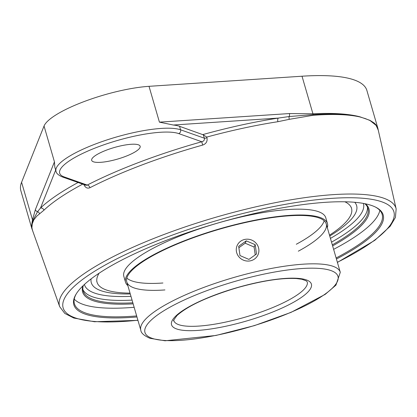 <?xml version="1.0" encoding="UTF-8"?>
<svg xmlns="http://www.w3.org/2000/svg" width="417" height="417" viewBox="0 0 417 417"><rect width="100%" height="100%" fill="white"/><g stroke="black" fill="none" stroke-linecap="round" stroke-linejoin="round"><path stroke-width="0.63" d="M136.656 315.93A160.222 38.14 -16.2 0 1 74.424 303.764A160.222 38.14 -16.2 0 1 76.233 293.907M375.336 207.009A160.222 38.14 -16.2 0 1 382.149 214.364A160.222 38.14 -16.2 0 1 336.123 257.977M336.425 259.014A161.066 38.343 163.8 0 0 375.847 207.259A161.066 38.343 163.8 0 0 169.667 239.05A161.066 38.343 163.8 0 0 75.941 294.392A161.066 38.343 163.8 0 0 136.958 316.967M333.616 249.345A160.222 38.14 163.8 0 0 379.824 210.361M74.247 299.14A160.222 38.14 163.8 0 0 134.149 307.298M364.854 203.699A148.249 35.289 -16.2 0 1 367.914 208.286A148.249 35.289 -16.2 0 1 332.313 244.857M132.846 302.805A148.249 35.289 -16.2 0 1 93.528 299.573A148.249 35.289 -16.2 0 1 83.191 291.009A148.249 35.289 -16.2 0 1 83.311 285.494M82.926 285.869A149.088 35.492 163.8 0 0 93.007 300.641A149.088 35.492 163.8 0 0 133.148 303.863M332.615 245.91A149.088 35.492 163.8 0 0 365.381 203.809M206.754 137.078L203.319 134.842L204.372 138.209C204.679 140.029 203.819 141.207 201.786 141.749L202.631 145.095C206.149 143.849 207.593 141.415 206.973 137.782L206.754 137.078A179.883 42.821 -16.2 0 1 277.904 121.707L289.315 119.325L313.198 115.28C332.917 113.836 348.471 114.383 359.855 116.932L365.438 118.631L370.082 120.56L376.03 125.324L378.188 129.796M83.807 184.361C85.219 187.676 87.268 188.792 89.957 187.702A179.492 42.727 -16.2 0 1 202.631 145.095M32.453 230.226L31.911 227.781L32.239 223.835L33.824 219.842L36.811 216.121L43.967 210.173A179.883 42.821 -16.2 0 1 82.691 184.132M32.437 230.184L59.683 306.667L64.812 313.443L73.819 318.046L94.461 321.742L137.944 320.36M378.266 130.156L375.988 125.105L370.025 120.529A2.992 2.83 116 0 0 369.983 120.367L359.814 116.77C348.377 113.794 332.75 112.799 312.932 113.794L289.382 113.56L159.424 122.145L173.316 125.022A67.309 16.023 -16.2 0 1 179.565 126.315L203.319 134.842M78.088 182.505A182.87 43.53 163.8 0 0 40.517 208.015L37.546 211.695L32.839 220.598L31.994 223.314L31.734 227.38L32.536 230.455M55.664 170.084L40.517 208.015A2.992 2.638 -133.5 0 1 43.967 210.173M179.565 126.315L180.577 129.802L204.372 138.209A2.992 0.537 162.7 0 0 206.973 137.782M64.171 176.917A2.992 2.757 -70.5 0 1 62.362 176.949L85.923 185.273L87.236 185.07L64.171 176.917A64.317 15.309 -16.2 0 1 97.948 146.951A64.317 15.309 -16.2 0 1 178.721 133.596L201.786 141.749A182.479 43.436 163.8 0 0 87.236 185.07A2.992 1.83 -117.1 0 1 89.957 187.702M277.904 121.707A2.992 1.387 81.2 0 1 278.337 118.079A182.87 43.53 163.8 0 0 202.897 134.561M359.814 116.77A2.992 2.669 -75.3 0 1 359.855 116.932C348.424 114.169 332.834 113.398 313.084 114.618L289.163 116.541L278.337 118.079L173.316 125.022M106.695 150.042A25.239 6.01 -16.2 0 1 140.154 146.263A25.239 6.01 -16.2 0 1 125.136 156.563A25.239 6.01 -16.2 0 1 91.677 160.342A25.239 6.01 -16.2 0 1 106.695 150.042M289.315 119.325A2.992 1.626 -104.1 0 1 289.163 116.541A2.992 1.976 -93.8 0 0 289.382 113.56M178.721 133.596A2.992 2.757 109.5 0 0 180.577 129.802A67.309 16.023 163.8 0 0 105.918 140.274A67.309 16.023 163.8 0 0 56.003 171.246L54.815 167.154L54.45 161.843L35.372 209.615L32.5 219.848L31.447 226.259L31.874 228.652L20.85 190.71A181.729 43.259 163.8 0 1 21.58 182.271L44.046 126.023A67.309 16.023 163.8 0 1 83.817 101.68A67.309 16.023 163.8 0 1 149.02 86.324L302.017 76.217A181.729 43.259 163.8 0 1 366.877 90.442L377.901 128.384L375.868 124.683L374.143 122.989L369.983 120.367M329.738 236.006A138.152 32.886 163.8 0 0 356.942 207.77A138.152 32.886 163.8 0 0 354.737 202.292A138.152 32.886 163.8 0 1 356.942 207.77A138.152 32.886 163.8 0 1 329.738 236.006M92.178 284.691A138.152 32.886 163.8 0 1 91.104 278.884A138.152 32.886 163.8 0 0 92.178 284.691A138.152 32.886 163.8 0 0 100.924 290.68A138.152 32.886 163.8 0 0 130.271 293.959A138.152 32.886 163.8 0 1 100.924 290.68A138.152 32.886 163.8 0 1 92.178 284.691A143.026 143.026 0 0 0 92.188 284.707M35.372 209.615A2.992 2.856 21.8 0 0 37.546 211.695A2.992 2.773 54.2 0 1 39.573 213.77M31.874 228.652L32.74 230.903M298.322 251.185A103.859 24.723 163.8 0 0 326.235 223.934A103.859 24.723 163.8 0 0 318.989 217.929A103.859 24.723 163.8 0 0 203.788 234.093A103.859 24.723 163.8 0 0 126.763 281.882A103.859 24.723 163.8 0 0 134.008 287.886A103.859 24.723 163.8 0 0 164.934 289.935M327.319 227.677A105.141 25.03 163.8 0 0 327.465 223.575A105.141 25.03 163.8 0 0 320.131 217.502A105.141 25.03 163.8 0 0 203.506 233.859A105.141 25.03 163.8 0 0 125.533 282.241A105.141 25.03 163.8 0 0 127.852 285.624M126.831 278.103A103.859 24.723 163.8 0 0 131.991 280.943A103.859 24.723 163.8 0 0 162.917 282.997M296.305 244.247A103.859 24.723 163.8 0 0 324.155 220.775M99.142 273.187A132.491 31.541 163.8 0 0 97.072 282.309A132.491 31.541 163.8 0 0 106.309 289.966A132.491 31.541 163.8 0 0 130.031 293.125M329.498 235.178A132.491 31.541 163.8 0 0 351.536 208.38A132.491 31.541 163.8 0 0 344.895 201.792M327.465 223.575L325.771 217.752A105.141 25.03 163.8 0 0 318.437 211.674A105.141 25.03 163.8 0 0 201.812 228.036A105.141 25.03 163.8 0 0 123.844 276.419L125.533 282.241M249.147 261.026A11.41 10.858 -155.3 0 1 238.566 256.403A11.41 10.858 -155.3 0 1 237.221 245.358A11.41 10.858 -155.3 0 1 246.035 239.228A11.41 10.858 -155.3 0 1 256.611 243.851A11.41 10.858 -155.3 0 1 257.956 254.896A11.41 10.858 -155.3 0 1 249.147 261.026M256.518 253.963L248.913 259.405L239.989 255.574L238.665 246.296L246.265 240.849L255.194 244.68L256.518 253.963M255.225 254.886L254.109 247.041L245.18 243.205L238.868 247.729M255.194 244.68L254.109 247.041M246.265 240.849L245.18 243.205M137.907 320.23A172.221 40.996 -16.2 0 1 75.143 317.848A172.221 40.996 -16.2 0 1 149.281 244.054A172.221 40.996 -16.2 0 1 364.646 198.414A172.221 40.996 -16.2 0 1 337.374 262.277M82.91 289.622A148.249 35.289 163.8 0 0 92.746 296.873A148.249 35.289 163.8 0 0 132.059 300.104M331.525 242.152A148.249 35.289 163.8 0 0 367.408 206.973M337.41 262.408L374.815 240.317L390.176 226.269L395.42 217.465L396.15 208.912A175.208 41.705 163.8 0 0 383.781 198.216A175.208 41.705 163.8 0 0 188.275 225.863A175.208 41.705 163.8 0 0 59.683 306.667M21.58 182.271L32.5 219.848A2.992 2.846 20.5 0 0 32.839 220.598A2.992 2.856 -156.9 0 1 33.131 221.192M313.198 115.28A2.992 1.965 85.7 0 1 313.084 114.618A2.992 1.965 -92.9 0 0 312.932 113.794L302.017 76.217M149.02 86.324L159.424 122.145M44.046 126.023L54.45 161.843M130.969 296.346A145.257 34.58 -16.2 0 1 94.596 293.073A145.257 34.58 -16.2 0 1 84.406 284.467M363.379 203.418A145.257 34.58 -16.2 0 1 330.436 238.394M307.246 281.908A69.451 16.534 -16.2 0 1 255.741 313.865A69.451 16.534 -16.2 0 1 178.7 324.671A69.451 16.534 -16.2 0 1 173.858 320.657C172.774 321.471 173.837 319.75 177.037 315.497C187.911 305.755 208.219 296.419 237.951 287.495C262.288 280.745 281.798 277.758 296.487 278.546L301.83 279.26L306.161 280.803L307.246 281.908M340.288 272.306A103.859 24.723 163.8 0 0 333.042 266.307A103.859 24.723 163.8 0 0 217.841 282.465A103.859 24.723 163.8 0 0 140.821 330.259C141.045 333.027 144.084 335.706 149.938 338.296L165.085 340.783L215.928 335.466L254.443 325.609L290.941 312.411L325.218 294.345L335.951 285.124L340.288 272.306L326.235 223.934M151.97 338.265A100.492 23.92 -16.2 0 1 254.412 276.262A100.492 23.92 -16.2 0 1 318.009 298.739A100.492 23.92 -16.2 0 1 151.97 338.265M176.615 328.945A72.819 17.332 163.8 0 0 296.93 300.303A72.819 17.332 163.8 0 0 250.846 284.019A72.819 17.332 163.8 0 0 176.615 328.945M396.15 208.912L378.177 129.765M377.896 128.373L378.271 130.182M62.362 176.949C58.443 175.276 56.321 173.373 56.003 171.246M126.763 281.882L140.821 330.259M96.723 281.115L97.072 282.309M351.187 207.186L351.536 208.38"/></g></svg>
